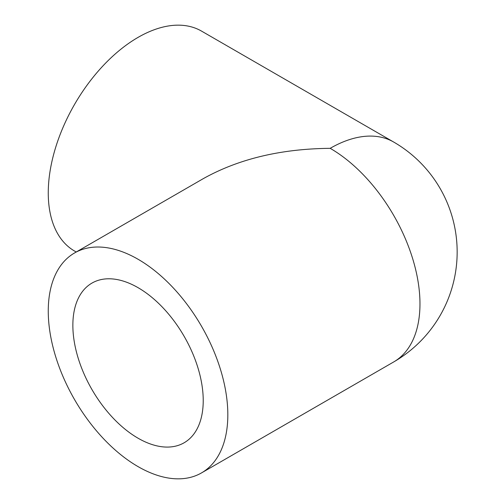 <?xml version="1.0" encoding="UTF-8"?>
<svg xmlns="http://www.w3.org/2000/svg" width="504" height="504" viewBox="0 0 504 504"><rect width="100%" height="100%" fill="white"/><g stroke="black" fill="none" stroke-linecap="round" stroke-linejoin="round"><path stroke-width="0.76" d="M227.827 414.767A126.977 73.307 60 0 1 201.531 472.897A126.977 73.307 60 0 1 103.685 438.877A126.977 73.307 60 0 1 48.258 311.094A126.977 73.307 60 0 1 74.554 252.964A126.977 73.307 60 0 1 172.406 286.984A126.977 73.307 60 0 1 227.827 414.767M76.23 252L74.554 251.036A126.977 73.307 -60 0 1 48.258 192.906A126.977 73.307 -60 0 1 103.685 65.123A126.977 73.307 -60 0 1 201.531 31.103L393.668 142.034A126.977 73.307 120 0 0 330.183 148.327C280.93 148.787 238.606 158.905 203.213 178.687L74.554 252.964M203.225 400.567A92.182 53.222 60 0 1 184.136 442.764A92.182 53.222 60 0 1 113.098 418.068A92.182 53.222 60 0 1 72.859 325.294A92.182 53.222 60 0 1 91.955 283.097A92.182 53.222 60 0 1 162.987 307.793A92.182 53.222 60 0 1 203.225 400.567M330.183 148.327A126.977 73.307 60 0 1 419.971 303.836A126.977 73.307 60 0 1 393.668 361.966L201.531 472.897M393.668 361.966A126.977 126.977 0 0 0 393.668 142.034"/></g></svg>
